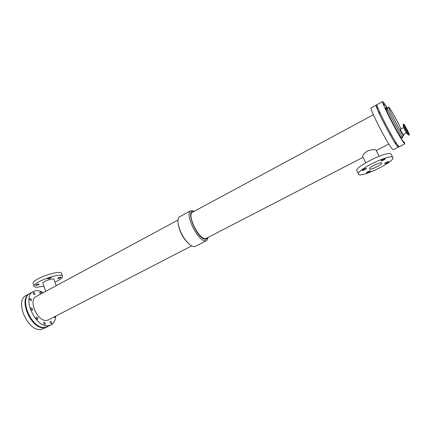 <?xml version="1.0" encoding="UTF-8"?>
<svg xmlns="http://www.w3.org/2000/svg" width="431" height="431" viewBox="0 0 431 431"><rect width="100%" height="100%" fill="white"/><g stroke="black" fill="none" stroke-linecap="round" stroke-linejoin="round"><path stroke-width="0.65" d="M29.669 299.669L29.895 298.424C31.258 298.705 31.689 299.491 31.183 300.784L29.669 299.669M36.107 318.364L36.349 317.065C37.718 317.367 38.133 318.17 37.594 319.468L36.107 318.364M40.546 294.136L39.857 293.177L40.061 291.981C40.843 291.889 41.36 292.412 41.618 293.559M50.147 322.663L50.373 321.381C51.682 321.698 52.081 322.48 51.564 323.74L50.147 322.663M55.049 316.473L54.759 317.458L53.8 317.119M33.209 293.597L33.424 292.38C34.76 292.66 35.186 293.436 34.706 294.702L33.209 293.597M30.746 309.189L30.989 307.912C32.368 308.197 32.788 308.995 32.26 310.298L30.746 309.189M43.569 323.498L43.811 322.199C45.153 322.512 45.557 323.304 45.023 324.586L43.569 323.498M377.184 105.789L376.225 105.051C373.796 104.544 394.128 143.819 397.861 146.799L398.427 147.111L398.357 145.904M397.522 144.811L398.066 146.104L396.633 143.523M389.619 133.605L390.707 135.415L389.619 133.605M377.103 107.055L378.197 108.876L377.103 107.055M394.888 142.262L395.949 144.029L394.888 142.262M383.288 121.747L384.393 123.584L383.288 121.747M378.483 111.548L379.592 113.391L378.483 111.548M376.225 105.051L371.193 107.788C368.586 107.384 388.821 146.551 392.733 149.428L393.331 149.719L398.427 147.111M178.003 220.042L36.199 296.48C27.799 300.095 37.578 322.221 46.807 320.368L48.531 319.84L191.644 245.891M45.718 291.345L42.868 283.237C42.028 281.739 53.681 277.623 53.945 279.315L56.213 285.688M43.289 292.66C39.566 290.462 36.258 290.09 33.37 291.539C21.329 296.7 35.487 328.546 48.66 325.691L51.014 324.969C53.843 323.395 55.4 320.454 55.685 316.144M33.37 291.539L30.192 293.269C18.086 298.473 32.196 330.243 45.427 327.35L51.014 324.969M365.72 162.719L362.805 156.771C362.449 155.305 363.958 153.409 367.331 151.082C371.667 149.568 374.566 149.261 376.021 150.171L379.07 156.243M373.359 114.732L192.501 212.224C186.709 214.309 198.341 238.769 205.064 238.553L206.282 238.332L363.074 157.315M194.456 211.168L190.825 210.705C184.172 213.086 197.527 241.144 205.215 240.827L206.594 240.573L208.254 237.309M190.825 210.705L179.743 216.696C178.186 217.617 177.642 219.902 178.116 223.549C179.673 231.366 183.24 238.122 188.816 243.817C190.777 245.595 192.495 246.527 193.972 246.624L195.388 246.343L206.594 240.573M178.116 223.549L178.262 224.54C179.684 231.716 182.959 237.917 188.078 243.138L188.816 243.817M194.036 211.4C184.441 208.259 196.913 239.243 205.355 239.248L206.864 238.876L207.828 237.529M358.5 174.129L356.895 170.816C353.711 167.282 388.035 150.23 390.976 153.996L392.851 157.584C395.48 161.625 359.783 178.714 358.5 174.129C355.359 170.692 389.764 153.678 392.657 157.342L392.851 157.584M385.201 158.813L385.233 158.845C384.064 160.079 382.631 160.779 380.934 160.935C381.979 159.777 383.401 159.071 385.201 158.813M388.724 161.593L388.751 161.62C387.604 162.805 386.208 163.484 384.56 163.651C385.589 162.535 386.979 161.851 388.724 161.593M366.431 168.37L366.469 168.413C365.321 169.615 363.909 170.293 362.245 170.434C363.236 169.324 364.631 168.634 366.431 168.37M370.407 170.865L370.445 170.902C369.313 172.061 367.939 172.718 366.323 172.874C367.304 171.802 368.667 171.134 370.407 170.865M381.597 162.956L381.683 163.058C382.68 164.443 369.97 170.547 369.523 168.914C368.473 167.664 380.465 161.738 381.597 162.956M54.963 282.17C60.189 279.665 62.71 277.677 62.522 276.212C61.967 271.864 31.964 282.429 34.13 286.265C34.415 286.96 35.584 287.262 37.632 287.165L43.876 286.109M62.522 276.212L61.531 273.448C60.949 269.036 30.967 279.563 33.16 283.463L34.13 286.265M50.713 277.44L51.122 277.559C50.131 278.485 48.951 278.905 47.593 278.803C48.024 278.178 49.064 277.72 50.713 277.44M60.674 277.133L61.057 277.246C60.087 278.151 58.939 278.561 57.614 278.48C58.045 277.86 59.063 277.413 60.674 277.133M38.698 284.018L39.124 284.126C38.133 285.042 36.958 285.451 35.606 285.36C36.026 284.751 37.061 284.304 38.698 284.018M29.917 293.425L29.637 293.565C17.526 298.775 31.625 330.534 44.867 327.635L47.507 326.752M33.176 321.44L32.32 320.465M27.336 311.909L26.846 310.519M29.637 293.565L26.205 295.434C14.018 300.687 28.063 332.371 41.376 329.424L47.232 326.903M403.486 141.05L404.515 142.801L403.486 141.05M396.245 130.146L397.323 131.967L396.245 130.146M386.752 107.987L385.346 105.229L386.849 107.982M383.509 103.58L384.592 105.417L383.509 103.58M401.455 138.874L402.506 140.657L401.455 138.874M402.139 136.535L402.732 137.872L401.999 136.686M389.893 118.234L390.987 120.087L389.893 118.234M385.007 108.036L386.106 109.889L385.007 108.036M403.928 124.182C404.844 125.2 409.892 134.919 409.45 134.817C409.256 135.269 403.297 123.961 403.788 124.063L403.928 124.182M405.393 127.037L407.909 131.886L405.393 127.037M409.45 134.817L408.744 135.118C408.184 134.784 403.087 125.114 403.13 124.462L403.788 124.063M406.368 133.007L403.518 127.641L403.13 124.462M406.358 133.012L403.087 134.709L400.248 129.316L403.513 127.608M382.609 101.576L377.103 104.571C374.706 104.049 395.055 143.34 398.756 146.341L399.316 146.659L404.892 143.798L404.375 143.464C400.868 140.344 380.406 100.94 382.609 101.576C383.057 101.522 384.576 103.634 387.162 107.922M401.051 128.896C396.768 119.92 389.128 106.419 388.692 107.12C387.307 106.716 400.986 133.05 403.389 135.388L403.755 135.652L403.518 134.483M388.363 110.939C384.15 104.561 384.985 107.362 390.869 119.349C396.552 130.598 403.098 141.255 401.778 137.203M386.192 107.809L387.361 107.836C387.173 108.461 388.789 112.179 392.21 118.978C396.795 127.84 400.07 133.545 402.037 136.088L402.414 136.347L401.773 137.327M376.231 150.516L388.816 144.013M406.336 132.996L408.744 135.118M402.414 136.347L403.755 135.652M387.361 107.836L388.692 107.12"/></g></svg>
